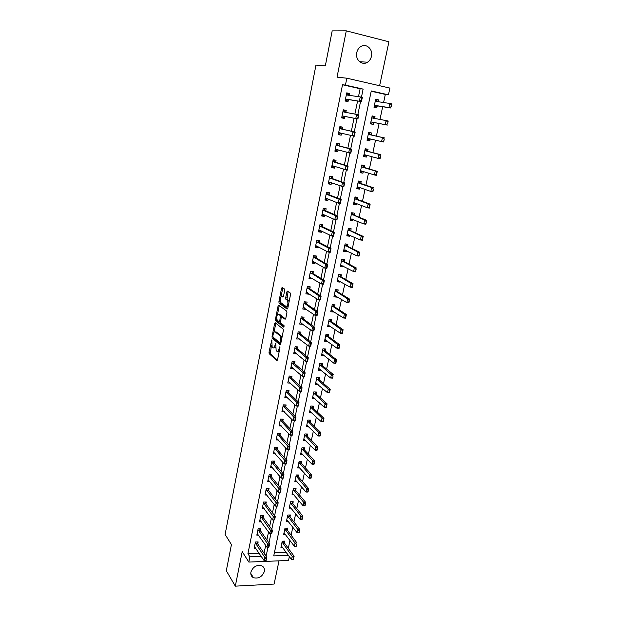 <?xml version="1.0" encoding="UTF-8"?>
<svg xmlns="http://www.w3.org/2000/svg" width="617" height="617" viewBox="0 0 617 617"><rect width="100%" height="100%" fill="white"/><g stroke="black" fill="none" stroke-linecap="round" stroke-linejoin="round"><path stroke-width="0.93" d="M271.758 339.921L269.004 352.222L269.182 353.68L276.871 360.598L277.534 359.865L279.925 347.834L279.779 346.777L279 348.867C278.475 350.988 277.773 351.79 276.886 351.266L276.146 350.61L275.745 343.33L274.966 345.381C274.449 347.487 273.755 348.281 272.891 347.78L272.166 347.14L271.758 339.921M356.927 51.951L356.657 56.232M356.757 52.638C355.053 59.718 362.14 65.95 367.508 62.217C369.552 60.875 370.871 58.885 371.465 56.255C373.239 49.152 365.997 42.758 360.544 46.745C358.585 48.111 357.328 50.077 356.757 52.638M250.903 572.09C250.487 574.689 251.335 576.556 253.456 577.689C258.585 578.908 262.217 576.833 264.354 571.465C264.793 568.789 263.899 566.892 261.662 565.774C256.564 564.678 252.978 566.784 250.903 572.09M284.661 290.453L284.445 288.987L282.208 287.445L281.537 288.286L278.899 301.752L279.061 303.163L287.113 309.109L287.8 308.284L290.538 294.517L290.376 293.083L287.522 291.108L286.843 291.957L285.686 297.81L285.848 299.237L287.429 300.402C288.37 303.734 287.908 305.747 286.041 306.464L280.627 302.469C279.702 299.23 280.149 297.232 281.969 296.476L282.848 297.101L283.512 296.268L284.661 290.453M358.485 96.676L360.127 88.732L342.52 84.76L345.435 85.115L346.839 78.197L389.898 88.092L388.448 94.825L371.264 90.946L273.732 555.902L288.471 555.339M289.35 556.565L288.517 560.444L248.844 562.079L242.211 551.652L235.316 586.15L226.308 570.733L231.437 544.595L225.105 534.445L315.958 65.094L325.321 65.857L332.177 30.896L346.284 30.85L337.029 77.164L346.839 78.197M248.844 562.079L249.908 556.819L261.3 556.38M342.52 84.76L247.918 553.734L249.908 556.819M275.275 322.768L274.627 323.555L272.035 336.751L272.213 338.193L280.01 344.818L280.681 344.055L283.365 330.565L283.188 329.1L275.275 322.768M275.452 319.336L278.066 306.009L278.722 305.199L286.712 311.138L286.928 312.634L285.771 318.48L285.085 319.29L281.83 316.783L281.159 317.585L280.581 322.853L284.028 325.583L283.681 327.164L275.622 320.763L275.452 319.336L276.547 319.436L276.678 318.781M379.617 85.724L388.918 41.786L346.284 30.85M235.316 586.15L274.102 584.06L279.023 560.838M247.918 553.734L259.256 553.318M263.968 553.148L265.742 545.443M266.876 539.952L268.542 531.893M269.668 526.432L271.364 518.226M272.483 512.812L274.21 504.451M275.321 499.068L277.087 490.561M278.19 485.217L279.979 476.548M281.074 471.249L282.902 462.418M283.99 457.158L285.841 448.166M286.92 442.952L288.81 433.797M289.882 428.622L291.81 419.305M292.867 414.169L294.833 404.683M295.882 399.6L297.88 389.936M298.921 384.9L300.949 375.067M301.983 370.069L304.05 360.058M305.076 355.114L307.181 344.926M308.192 340.029L310.336 329.655M311.338 324.812L313.521 314.254M314.508 309.456L316.729 298.713M317.709 293.97L319.968 283.033M320.94 278.344L323.239 267.215M324.195 262.58L326.54 251.258M327.488 246.677L329.864 235.146M330.805 230.627L333.226 218.896M334.152 214.431L336.612 202.492M337.522 198.088L340.036 185.941M340.931 181.599L343.484 169.243M344.371 164.955L346.97 152.384M347.841 148.157L350.487 135.37M351.351 131.213L354.035 118.225M354.891 114.045L357.59 100.995M257.744 543.939L258.153 541.919L255.438 542.004L254.158 548.312L255.878 548.251M260.436 530.736L260.844 528.723L258.122 528.784L256.834 535.147L258.608 535.093M263.15 517.432L263.559 515.419L260.837 515.465L259.533 521.874L261.361 521.835M265.888 504.02L266.297 501.999L263.567 502.03L262.248 508.493L264.138 508.462M268.65 490.5L269.058 488.479L266.32 488.487L264.994 494.996L266.953 494.988M271.434 476.864L271.842 474.843L269.097 474.828L267.755 481.399L269.783 481.399M274.241 463.12L274.65 461.1L271.889 461.061L270.547 467.686L272.652 467.701M277.064 449.261L277.48 447.24L274.712 447.178L273.354 453.857L275.544 453.896M279.917 435.286L280.334 433.265L277.557 433.188L276.192 439.921L278.475 439.975M282.794 421.195L283.211 419.174L280.427 419.074L279.046 425.861L281.437 425.938M285.694 406.981L286.111 404.96L283.319 404.845L281.93 411.686L284.429 411.786M288.617 392.659L289.034 390.63L286.242 390.492L284.838 397.394L287.46 397.518M291.571 378.206L291.98 376.185L289.18 376.015L287.769 382.98L290.53 383.134M294.548 363.629L294.957 361.608L292.149 361.423L290.723 368.442L293.545 368.542M297.548 348.937L297.957 346.916L295.142 346.7L293.7 353.78L296.553 353.796M300.572 334.113L300.98 332.093L298.158 331.853L296.708 338.995L299.592 338.926M303.626 319.166L304.034 317.138L301.204 316.876L299.739 324.087L302.569 324.334L302.654 323.925M306.703 304.081L307.112 302.06L304.274 301.775L302.8 309.04L305.631 309.318L305.739 308.793M309.803 288.872L310.22 286.851L307.374 286.543L305.878 293.869L308.724 294.17L308.855 293.53M312.935 273.532L313.351 271.511L310.498 271.172L308.994 278.568L311.84 278.892L311.994 278.136M316.097 258.053L316.506 256.04L313.644 255.669L312.133 263.127L314.986 263.482L315.164 262.603M319.282 242.442L319.691 240.422L316.829 240.036L315.295 247.556L318.164 247.934L318.364 246.939M322.498 226.694L322.907 224.673L320.03 224.256L318.488 231.845L321.364 232.254L321.588 231.136M325.737 210.806L326.154 208.785L323.269 208.345L321.712 215.996L324.588 216.428L324.843 215.186M329.015 194.771L329.424 192.759L326.532 192.28L324.966 200.008L327.851 200.471L328.128 199.098M332.316 178.598L332.725 176.585L329.825 176.084L328.244 183.874L331.136 184.367L331.445 182.863M335.648 162.279L336.057 160.266L333.149 159.734L331.553 167.6L334.453 168.117L334.784 166.482M339.003 145.813L339.419 143.8L336.504 143.237L334.892 151.173L337.8 151.72L338.162 149.954M342.396 129.2L342.805 127.187L339.89 126.593L338.263 134.606L341.178 135.177L341.563 133.272M345.828 112.379L346.23 110.42L343.299 109.803L341.656 117.878L344.587 118.487L344.996 116.466M349.307 95.35L349.685 93.499L346.746 92.851L345.088 101.003L348.019 101.643L348.443 99.584M288.301 548.305L289.99 540.392M291.108 535.186L292.828 527.126M293.931 521.959L295.682 513.76M296.785 508.624L298.566 500.279M299.661 495.173L301.474 486.697M302.554 481.622L304.397 472.992M305.477 467.956L307.351 459.179M308.423 454.174L310.328 445.25M311.392 440.283L313.328 431.206M314.385 426.278L316.359 417.046M317.4 412.156L319.413 402.762M320.447 397.911L322.49 388.355M323.516 383.55L325.599 373.833M326.617 369.066L328.722 359.187M329.74 354.459L331.884 344.409M332.887 339.728L335.07 329.509M336.064 324.866L338.278 314.485M339.265 309.888L341.525 299.322M342.497 294.772L344.787 284.028M345.751 279.524L348.088 268.603M349.037 264.145L351.412 253.047M352.353 248.636L354.767 237.352M355.7 232.987L358.153 221.511M359.079 217.199L361.57 205.538M362.48 201.273L365.017 189.411M365.912 185.208L368.488 173.146M369.382 168.996L371.997 156.741M372.876 152.638L375.537 140.175M376.401 136.133L379.108 123.493M379.972 119.436L382.687 106.726M383.589 102.53L385.324 94.416L371.21 91.231M274.388 552.763L286.303 552.323M284.468 543.053L284.884 541.101L282.247 541.178L280.928 547.395L282.709 547.341M287.229 530.042L287.645 528.09L285 528.152L283.673 534.415L285.509 534.368M290.013 516.93L290.43 514.971L287.777 515.018L286.442 521.334L288.34 521.296M292.82 503.711L293.229 501.752L290.576 501.775L289.226 508.146L291.185 508.123M295.643 490.384L296.06 488.425L293.399 488.433L292.042 494.849L294.07 494.842M298.497 476.956L298.913 474.99L296.245 474.974L294.872 481.453L296.978 481.453M301.374 463.413L301.79 461.447L299.106 461.416L297.733 467.941L299.916 467.956M304.266 449.762L304.682 447.795L301.998 447.741L300.61 454.32L302.885 454.359M307.189 435.995L307.605 434.029L304.914 433.952L303.51 440.584L305.885 440.646M310.135 422.121L310.552 420.154L307.852 420.054L306.441 426.74L308.916 426.817M313.104 408.13L313.521 406.156L310.814 406.04L309.395 412.781L311.986 412.889M316.097 394.016L316.513 392.05L313.806 391.911L312.364 398.705L315.079 398.821M319.12 379.794L319.537 377.828L316.814 377.666L315.372 384.514L318.11 384.561M322.159 365.449L322.583 363.482L319.853 363.297L318.395 370.208L321.156 370.169M325.228 350.988L325.653 349.014L322.922 348.806L321.442 355.778L324.241 355.67M328.329 336.396L328.745 334.429L326.007 334.198L324.519 341.224L327.257 341.448L327.342 341.039M331.452 321.688L331.869 319.714L329.123 319.467L327.627 326.555L330.365 326.794L330.473 326.285M334.599 306.857L335.016 304.883L332.262 304.605L330.751 311.755L333.504 312.017L333.635 311.408M337.777 291.895L338.193 289.921L335.432 289.62L333.913 296.831L336.666 297.116L336.82 296.399M340.977 276.802L341.394 274.827L338.633 274.503L337.09 281.776L339.851 282.092L340.029 281.267M344.209 261.585L344.625 259.61L341.849 259.256L340.299 266.59L343.067 266.93L343.268 265.996M347.464 246.237L347.88 244.263L345.104 243.885L343.538 251.281L346.314 251.643L346.538 250.595M350.749 230.75L351.166 228.776L348.381 228.367L346.808 235.833L349.584 236.226L349.831 235.062M354.065 215.132L354.482 213.158L351.69 212.726L350.101 220.254L352.885 220.67L353.163 219.397M357.413 199.376L357.829 197.401L355.03 196.939L353.425 204.535L356.217 204.983L356.518 203.587M360.783 183.48L361.2 181.506L358.392 181.02L356.773 188.679L359.58 189.149L359.896 187.637M364.184 167.446L364.608 165.472L361.793 164.955L360.158 172.683L362.966 173.184L363.313 171.549M367.616 151.265L368.041 149.291L365.218 148.751L363.567 156.548L366.39 157.073L366.76 155.322M371.079 134.946L371.503 132.971L368.673 132.4L367.015 140.267L369.838 140.823L370.231 138.941M374.588 118.433L374.997 116.505L372.159 115.903L370.485 123.84L373.316 124.426L373.74 122.444M378.136 101.72L378.522 99.885L375.684 99.26L373.987 107.265L376.825 107.882L377.257 105.862M385.324 94.416L388.448 94.825M361.454 97.193L363.128 89.11L345.435 85.115M266.035 556.202L268.087 547.194M268.966 542.937L270.909 533.589M271.781 529.355L273.747 519.9M274.627 515.658L276.609 506.087M277.488 501.852L279.501 492.158M280.38 487.924L282.416 478.113M283.296 473.887L285.355 463.953M286.234 459.719L288.316 449.67M289.196 445.443L291.309 435.263M292.188 431.036L294.324 420.732M295.196 416.506L297.363 406.071M298.242 401.852L300.433 391.294M301.304 387.075L303.525 376.378M304.397 372.167L306.649 361.338M307.521 357.127L309.796 346.16M310.667 341.949L312.973 330.851M313.845 326.648L316.174 315.41M317.045 311.207L319.413 299.823M320.277 295.628L322.676 284.105M323.539 279.91L325.961 268.241M326.833 264.053L329.285 252.23M330.149 248.049L332.632 236.08M333.504 231.899L336.018 219.783M336.882 215.611L339.427 203.332M340.299 199.168L342.875 186.735M343.738 182.57L346.353 169.983M347.217 165.826L349.862 153.07M350.718 148.921L353.402 136.01M354.258 131.868L356.973 118.796M357.837 114.623L360.567 101.45M264.153 553.14L266.212 556.195M360.127 88.732L363.128 89.11M315.079 398.837L313.266 397.194M318.087 384.669L316.105 382.956M321.118 370.377L318.989 368.619M324.172 355.97L321.943 354.22M327.257 341.448L324.943 339.72M330.365 326.794L327.951 325.097L328.9 325.182M333.504 312.017L331.044 310.39M336.666 297.116L334.175 295.566M339.851 282.092L337.337 280.619M343.067 266.93L340.522 265.549M346.314 251.643L343.738 250.34M349.584 236.226L346.978 235.008M352.885 220.67L350.248 219.544M356.217 204.983L353.549 203.942M359.58 189.149L356.873 188.208M362.966 173.184L360.235 172.328M366.39 157.073L363.621 156.317M369.838 140.823L367.038 140.159M374.997 116.505L372.144 115.988M378.522 99.885L375.637 99.468M293.53 368.619L291.517 366.845M296.515 353.981L294.402 352.214M299.53 339.219L297.332 337.484M302.569 324.334L300.278 322.622M305.631 309.318L303.232 307.628M308.724 294.17L306.202 292.504M311.84 278.892L309.248 277.295M314.986 263.482L312.364 261.978M318.164 247.934L315.503 246.522M321.364 232.254L318.673 230.943M324.588 216.428L321.873 215.217M327.851 200.471L325.097 199.353M331.136 184.367L328.352 183.357M334.453 168.117L331.63 167.207M337.8 151.72L334.938 150.918M341.178 135.177L338.286 134.483M346.23 110.42L343.283 109.888M349.685 93.499L346.7 93.082M273.755 347.841L275.398 347.325M277.781 351.335L279.293 351.027M271.488 345.212L270.269 353.757L277.442 360.189M269.182 353.68L270.269 353.757L269.205 353.703M273.092 337.121L273.339 338.309L280.573 344.433M275.845 323.231L274.025 332.27M272.868 336.018L273.015 337.052L279.84 342.813L280.311 342.281L280.635 340.63L280.072 335.933L275.259 331.946C274.388 331.483 273.693 332.301 273.192 334.399L272.868 336.018M281.876 338.031L281.182 336.018L279.948 335.818M275.544 331.977L276.354 332.039L281.059 335.91M277.527 314.469L279.162 306.117L278.066 306.009M279.316 305.639L279.162 306.117M285.625 318.943L282.694 316.86M284.121 326.725L276.755 320.902L275.66 320.801M278.506 314.23C276.694 314.932 276.262 316.914 277.203 320.177L279.131 321.719L279.794 320.925L280.38 315.673L278.506 314.23L279.609 314.331L278.977 314.269M279.378 321.735L280.357 321.866M281.707 316.729L281.437 315.734L280.334 315.626M279.609 314.331L281.437 315.734M276.547 319.436L276.755 320.902M282.501 296.53L283.35 296.785M287.16 306.572L288.193 306.294M289.072 301.89L288.548 300.518L287.275 300.263M287.098 291.309L288.131 291.532L286.959 299.345L288.394 300.379M280.133 301.196L280.164 303.271L287.638 308.778M282.817 287.869L281.005 296.731M281.275 545.775L291.517 559.573L292.203 556.395L282.069 542.004M293.43 557.969L293.09 559.557L293.754 557.953L292.203 556.395L294.147 556.318L284.398 542.96L283.65 541.14M293.754 557.953L293.414 559.55M291.517 559.573L293.09 559.557M265.726 560.683L266.39 559.056L265.726 560.683L264.169 560.691L254.497 546.647M255.276 542.783L264.84 557.467L266.837 557.39L266.058 560.668M256.957 541.957L257.651 543.808L266.837 557.39L266.39 559.056M264.169 560.691L264.84 557.467L266.058 559.064M284.021 532.795L294.386 546.292L295.073 543.083L284.823 528.993M296.307 544.657L295.959 546.261L296.63 544.641L295.073 543.083L297.016 543.022L287.16 529.957L286.388 528.121M296.63 544.641L296.283 546.246M294.386 546.292L295.959 546.261M299.206 531.229L298.859 532.849L299.53 531.222L297.965 529.664L299.916 529.617L299.214 532.849L297.271 532.895L297.965 529.664L287.591 515.881M299.53 531.222L299.916 529.617L289.944 516.845L289.149 514.994M286.782 519.707L297.271 532.895L298.859 532.849M302.129 517.702L301.775 519.329L302.453 517.694L300.88 516.136L302.831 516.105L302.129 519.36L300.178 519.398L300.88 516.136L290.391 502.662M302.453 517.694L302.831 516.105L292.743 503.626L291.934 501.768M289.574 506.526L300.178 519.398L301.775 519.329M268.526 547.186L269.197 545.544L268.526 547.186L266.96 547.21L257.173 533.481M257.96 529.587L267.639 543.963L269.637 543.901L268.858 547.171M259.626 528.754L260.351 530.612L269.637 543.901L269.197 545.544M266.96 547.21L267.639 543.963L268.865 545.559M260.667 516.282L270.454 530.342L272.467 530.296L271.781 533.566L269.776 533.62L259.865 520.208M271.696 531.931L271.349 533.574L272.028 531.923L270.454 530.342L269.776 533.62L271.349 533.574M262.318 515.434L263.066 517.316L272.467 530.296L272.028 531.923M263.39 502.878L273.3 516.614L275.313 516.576L274.627 519.884L272.614 519.915L262.587 506.827M274.542 518.195L274.203 519.853L274.881 518.187L273.3 516.614L272.614 519.915L274.203 519.853M265.032 502.014L265.796 503.904L275.313 516.576L274.881 518.187M305.076 504.05L304.721 505.693L305.4 504.05L303.819 502.5L305.777 502.477L305.068 505.763L303.109 505.778L303.819 502.5L293.206 489.335M305.4 504.05L305.777 502.477L295.574 490.299L294.733 488.433M292.381 493.23L303.109 505.778L304.721 505.693M266.143 489.35L276.169 502.77L278.19 502.747L277.496 506.079L275.475 506.102L265.333 493.345M277.419 504.344L277.072 506.017L277.758 504.344L276.169 502.77L275.475 506.102L277.072 506.017M267.77 488.479L268.557 490.384L278.19 502.747L277.758 504.344M308.045 490.291L307.69 491.95L308.377 490.291L306.78 488.741L308.747 488.741L308.03 492.05L306.071 492.058L306.78 488.741L296.044 475.908M308.377 490.291L308.747 488.741L298.427 476.872L297.556 474.982M295.219 479.833L306.071 492.058L307.69 491.95M311.045 476.417L310.683 478.09L311.369 476.424L309.773 474.874L311.739 474.889L311.022 478.221L309.048 478.214L309.773 474.874L298.906 462.364M311.369 476.424L311.739 474.889L301.297 463.328L300.402 461.431M298.073 466.321L309.048 478.214L310.683 478.09M314.068 462.426L313.698 464.115L314.392 462.434L312.78 460.891L314.755 460.914L314.03 464.277L312.055 464.262L312.78 460.891L301.798 448.713M314.392 462.434L314.755 460.914L304.196 449.685L303.263 447.765M300.949 452.701L312.055 464.262L313.698 464.115M317.115 448.32L316.745 450.017L317.439 448.328L315.819 446.785L317.801 446.831L317.069 450.225L315.094 450.186L315.819 446.785L304.705 434.954M317.439 448.328L317.801 446.831L307.112 435.918L306.155 433.99M303.857 438.972L315.094 450.186L316.745 450.017M320.184 434.09L319.814 435.803L320.516 434.098L318.889 432.571L320.871 432.625L320.13 436.042L318.148 435.988L318.889 432.571L307.636 421.072M320.516 434.098L320.871 432.625L310.058 422.043L309.071 420.1M306.78 425.128L318.148 435.988L319.814 435.803M268.912 475.722L279.061 488.803L281.082 488.795L280.388 492.158L278.367 492.165L268.094 479.741M280.319 490.376L279.971 492.058L280.658 490.376L279.061 488.803L278.367 492.165L279.971 492.058M270.524 474.835L271.341 476.748L281.082 488.795L280.658 490.376M271.704 461.979L281.977 474.72L284.005 474.735L283.303 478.121L281.275 478.113L270.878 466.036M283.249 476.285L282.894 477.982L283.589 476.293L281.977 474.72L281.275 478.113L282.894 477.982M273.3 461.084L274.149 463.012L284.005 474.735L283.589 476.293M274.519 448.119L284.923 460.521L286.951 460.544L286.242 463.961L284.213 463.938L273.693 452.207M286.195 462.079L285.841 463.791L286.535 462.087L284.923 460.521L284.213 463.938L285.841 463.791M276.1 447.209L276.971 449.153L286.951 460.544L286.535 462.087M277.365 434.152L287.884 446.199L289.928 446.238L289.211 449.685L287.175 449.646L276.524 438.271M289.172 447.749L288.81 449.477L289.512 447.757L287.884 446.199L287.175 449.646L288.81 449.477M278.923 433.227L279.825 435.178L289.928 446.238L289.512 447.757M280.226 420.061L290.877 431.753L292.928 431.815L292.203 435.286L290.16 435.232L279.385 424.218M292.173 433.304L291.81 435.039L292.512 433.311L290.877 431.753L290.16 435.232L291.81 435.039M281.768 419.12L282.702 421.095L292.928 431.815L292.512 433.311M323.285 419.745L322.907 421.473L323.617 419.753L321.981 418.226L323.964 418.295L323.223 421.75L321.233 421.681L321.981 418.226L310.598 407.089M323.617 419.753L323.964 418.295L313.027 408.053L312.001 406.094M309.734 411.169L321.233 421.681L322.907 421.473M283.118 405.855L293.9 417.185L295.952 417.262L295.219 420.763L293.168 420.694L282.262 410.05M295.196 418.727L294.833 420.478L295.543 418.735L293.9 417.185L293.168 420.694L294.833 420.478M284.63 404.899L285.594 406.881L295.952 417.262L295.543 418.735M283.589 406.796L285.602 406.888L283.589 406.796M326.408 405.276L326.031 407.019L326.74 405.284L325.097 403.757L327.087 403.85L326.339 407.328L324.341 407.243L325.097 403.757L313.583 392.975M326.74 405.284L327.087 403.85L316.02 393.947L314.955 391.972M312.711 397.101L324.341 407.243L326.031 407.019M286.026 391.533L296.939 402.485L298.998 402.577L298.266 406.117L296.206 406.025L285.17 395.759M298.25 404.019L297.88 405.793L298.597 404.035L296.939 402.485L296.206 406.025L297.88 405.793M287.53 390.569L288.509 392.551L298.998 402.577L298.597 404.035M286.496 392.451L288.525 392.559L286.512 392.458M329.563 390.677L329.185 392.435L329.894 390.692L328.236 389.173L330.234 389.281L329.478 392.79L327.48 392.682L328.236 389.173L316.583 378.753M329.894 390.692L330.234 389.281L319.02 379.71L317.94 377.727M315.711 382.91L327.48 392.682L329.185 392.435M290.445 376.115L291.448 378.09L302.075 387.769L301.335 391.34L299.276 391.232L288.1 381.345M301.327 389.188L300.957 390.977L301.674 389.211L300.016 387.661L302.075 387.769L301.674 389.211M288.964 377.08L300.016 387.661L299.276 391.232L300.957 390.977M289.435 377.974L291.471 378.113L289.435 377.974M333.072 375.977L332.648 378.121L330.643 378.005L331.406 374.457L333.411 374.581L322.082 365.387L320.956 363.398M332.74 375.961L319.621 364.416M318.734 368.604L330.643 378.005L332.355 377.727M291.926 362.511L292.288 363.228L294.309 363.367L293.422 361.508M292.288 363.228L303.109 372.707L305.176 372.838L304.428 376.432L302.361 376.308L291.054 366.814M304.436 374.226L304.065 376.031L304.783 374.249L303.109 372.707L302.361 376.308L304.065 376.031M294.309 363.367L305.176 372.838L304.783 374.249M292.389 363.382L294.417 363.513L292.419 363.413M321.781 354.173L322.444 354.266L321.773 354.212M335.949 361.107L335.563 362.896L336.28 361.13L334.607 359.618L336.612 359.757L335.841 363.328L333.836 363.189L334.607 359.618L322.676 349.947M336.28 361.13L336.612 359.757L325.151 350.926L323.987 348.89M322.444 354.266L333.836 363.189L335.563 362.896M335.895 362.919L335.841 363.328M294.024 352.191L294.687 352.238L294.031 352.153M294.911 347.818L306.233 357.621L308.307 357.767L307.551 361.4L305.484 361.253L294.695 352.245M307.567 359.14L307.189 360.953L307.914 359.163L306.233 357.621L305.484 361.253L307.189 360.953M296.345 346.793L297.44 348.852L308.307 357.767L307.914 359.163M307.551 361.4L307.536 360.976M325.645 339.774L324.843 339.712M339.18 346.137L338.795 347.934L339.52 346.16L337.831 344.648L339.844 344.81L339.065 348.404L337.052 348.25L337.831 344.648L325.761 335.363M339.52 346.16L339.844 344.81L328.244 336.342L327.056 334.283M324.858 339.628L337.052 348.25L338.795 347.934M339.126 347.965L339.065 348.404M297.024 337.46L297.818 337.522M297.926 333.003L309.387 342.404L311.462 342.574L310.706 346.23L308.631 346.068L297.039 337.376M310.729 343.916L310.351 345.744L311.076 343.939L309.387 342.404L308.631 346.068L310.351 345.744M299.353 331.954L300.464 334.036L311.462 342.574L311.076 343.939M310.706 346.23L310.698 345.775M342.443 331.028L342.049 332.848L342.782 331.059L341.085 329.547L343.106 329.725L342.319 333.357L340.299 333.188L341.085 329.547L328.869 320.655M342.782 331.059L343.106 329.725L331.368 321.634L330.157 319.56M327.959 324.951L340.299 333.188L342.049 332.848M342.389 332.879L342.319 333.357M332.17 310.444L331.051 310.351M345.736 315.788L345.335 317.624L346.075 315.819L344.371 314.315L346.392 314.516L345.597 318.179L343.576 317.986L344.371 314.315L332.008 305.824M346.075 315.819L346.392 314.516L334.514 306.803L333.296 304.705M331.09 310.158L343.576 317.986L345.335 317.624M345.674 317.655L345.597 318.179M335.332 295.528L334.19 295.481M349.052 300.417L348.651 302.268L349.392 300.448L347.68 298.952L349.708 299.168L348.906 302.862L346.885 302.654L347.68 298.952L335.17 290.869M349.392 300.448L349.708 299.168L337.692 291.841L336.481 289.735M334.244 295.235L346.885 302.654L348.651 302.268M348.991 302.299L348.906 302.862M338.509 280.527L337.36 280.488M352.407 284.907L351.998 286.774L352.747 284.946L351.019 283.45L353.055 283.681L352.245 287.414L350.217 287.183L351.019 283.45L338.363 275.776M352.747 284.946L353.055 283.681L340.892 276.755L339.712 274.634M337.43 280.187L350.217 287.183L351.998 286.774M352.338 286.812L352.245 287.414M341.71 265.395L340.561 265.364M342.921 259.395L341.849 259.279M356.125 269.297L355.616 271.827L353.58 271.58L354.389 267.817L356.425 268.063L344.116 261.539L342.898 259.811M355.785 269.259L354.389 267.817L341.579 260.559M340.638 265.009L353.58 271.58L355.377 271.141M355.716 271.187L355.616 271.827M344.942 250.132L343.785 250.109M345.944 243.993L345.088 243.97M359.534 253.518L359.009 256.101L356.973 255.839L357.791 252.037L359.834 252.307L347.379 246.191L346.137 244.502M359.194 253.471L357.791 252.037L344.826 245.211M343.877 249.7L356.973 255.839L358.778 255.376M344.918 250.263L345.435 250.039M359.125 255.423L359.009 256.101M348.204 234.745L347.039 234.73M348.929 228.452L348.35 228.537M362.973 237.591L362.441 240.237L360.39 239.951L361.215 236.118L363.266 236.411L350.664 230.712L349.407 229.061M362.634 237.545L361.215 236.118L348.096 229.732M347.14 234.252L360.39 239.951L362.218 239.465M348.173 234.884L348.836 234.607M362.557 239.512L362.441 240.237M351.489 219.22L350.317 219.205M351.821 212.742L352.777 213.135L351.644 212.965M366.444 221.526L365.896 224.233L363.845 223.925L364.678 220.061L366.737 220.369L353.973 215.094L352.7 213.49M366.105 221.48L364.678 220.061L351.397 214.114M350.433 218.673L363.845 223.925L365.68 223.416M351.459 219.382L352.276 219.02M366.028 223.462L365.896 224.233M300.039 322.598L300.988 322.683M300.965 318.056L312.564 327.056L314.655 327.234L313.883 330.928L311.801 330.751L300.07 322.467M313.922 328.553L313.536 330.403L314.269 328.583L312.564 327.056L311.801 330.751L313.536 330.403M302.384 316.991L303.518 319.089L314.655 327.234L314.269 328.583M313.883 330.928L313.883 330.434M303.086 307.621L304.22 307.729M287.121 291.363L288.016 291.833M304.027 302.978L315.773 311.57L317.863 311.77L317.092 315.495L315.002 315.295L303.124 307.428M317.138 313.058L316.752 314.925L317.485 313.089L315.773 311.57L315.002 315.295L316.752 314.925M305.454 301.914L306.595 304.011L317.863 311.77L317.485 313.089M317.092 315.495L317.099 314.955M306.155 292.504L307.451 292.612M307.119 287.777L319.012 295.936L321.11 296.16L320.323 299.916L318.233 299.7L306.209 292.257M320.385 297.425L319.992 299.307L320.732 297.456L319.012 295.936L318.233 299.7L319.992 299.307M308.569 286.674L309.695 288.802L321.11 296.16L320.732 297.456M320.323 299.916L320.339 299.345M309.256 277.257L310.629 277.295M311.708 271.727L311.786 271.326M310.235 272.436L322.282 280.172L324.38 280.411L323.593 284.206L321.496 283.967L309.318 276.964M323.655 281.645L323.262 283.55L324.01 281.684L322.282 280.172L321.496 283.967L323.262 283.55M311.739 271.318L312.827 273.47L324.38 280.411L324.01 281.684M323.593 284.206L323.617 283.589M313.644 255.693L314.886 255.831M312.387 261.878L313.706 261.924M314.847 256.294L315.989 257.991L327.681 264.523L326.887 268.349L324.781 268.094L313.166 261.461L312.457 261.531M326.964 265.726L326.563 267.647L327.318 265.773L325.575 264.261L327.681 264.523L327.318 265.773M313.382 256.965L325.575 264.261L324.781 268.094L326.563 267.647M326.887 268.349L326.917 267.693M316.806 240.129L317.855 240.175M315.542 246.368L316.868 246.399M318.017 240.723L319.174 242.388L331.013 248.489L330.211 252.353L328.097 252.075L316.336 245.867L315.619 245.959M330.296 249.669L330.249 251.651L330.65 249.715L328.9 248.211L331.013 248.489L330.65 249.715M316.56 241.355L317.107 242.111L328.9 248.211L328.097 252.075L329.894 251.605M330.211 252.353L330.249 251.651M319.999 224.426L320.771 224.364M318.719 230.719L320.547 230.627M321.218 225.02L322.382 226.64L334.375 232.316L333.566 236.211L331.445 235.918L319.544 230.141L318.812 230.257M333.666 233.465L333.257 235.416L334.013 233.511L332.255 232.015L334.375 232.316L334.013 233.511M319.76 225.606L320.316 226.339L332.255 232.015L331.445 235.918L333.257 235.416M333.566 236.211L333.612 235.463M323.223 208.585L324.527 208.785L323.617 208.392M321.927 214.94L323.269 214.955M324.449 209.178L325.629 210.752L337.761 215.989L336.944 219.922L334.823 219.606L322.768 214.269L322.035 214.407M323.917 214.778L323.231 215.132M337.059 217.107L337.005 219.128L337.414 217.161L335.64 215.665L337.761 215.989L337.414 217.161M322.984 209.726L323.547 210.436L335.64 215.665L334.823 219.606L336.651 219.074M336.944 219.922L337.005 219.128M354.806 203.556L353.634 203.556M355.006 197.031L356.102 197.44L354.96 197.255M369.945 205.314L369.39 208.083L367.331 207.752L368.172 203.849L370.231 204.181L357.32 199.337L356.032 197.772M369.606 205.26L368.172 203.849L355.299 199.013L354.729 198.358M357.174 199.237L355.145 198.89L357.158 199.214M353.757 202.962L354.497 202.808L367.331 207.752L369.182 207.212M354.767 203.733L355.747 203.294M369.529 207.266L369.39 208.083M326.47 192.604L327.781 192.812L326.524 192.334M325.167 199.013L326.516 199.021M327.704 193.19L328.9 194.725L341.186 199.515L340.36 203.479L338.232 203.147L326.031 198.258L325.282 198.427M327.318 198.774L326.47 199.222M340.484 200.602L340.075 202.592L340.839 200.656L339.057 199.168L341.186 199.515L340.839 200.656M326.246 193.699L326.817 194.394L339.057 199.168L338.232 203.147L340.075 202.592M340.36 203.479L340.43 202.646M358.153 187.761L356.965 187.761M358.346 181.236L359.456 181.606L358.315 181.406M373.486 188.956L372.907 191.779L370.848 191.44L371.696 187.499L373.763 187.853L360.69 183.45L359.387 181.93M373.138 188.902L371.696 187.499L358.67 183.102L358.091 182.47M360.536 183.334L358.508 182.987L360.536 183.334M357.104 187.113L357.86 186.936L370.848 191.44L372.714 190.869M358.107 187.954L359.248 187.414M373.054 190.931L372.907 191.779M329.748 176.477L331.059 176.701L329.786 176.269M328.429 182.948L329.786 182.948M330.99 177.064L332.201 178.56L344.641 182.887L343.808 186.889L329.316 182.1L328.56 182.3M330.751 182.617L329.74 183.164M343.947 183.943L343.885 186.01L344.301 184.005L342.504 182.524L344.641 182.887L344.301 184.005M329.532 177.526L330.11 178.197L342.504 182.524L341.679 186.535L343.53 185.948M343.808 186.889L343.885 186.01M361.523 171.819L360.336 171.835M361.716 165.302L362.835 165.634L361.693 165.425M377.049 172.451L376.463 175.336L374.396 174.973L375.252 170.994L377.319 171.372L364.092 167.415L362.773 165.942M376.702 172.39L375.252 170.994L362.071 167.053L361.477 166.436M360.49 171.117L361.246 170.917L374.396 174.973L376.277 174.38M361.485 172.035L362.781 171.387M376.617 174.441L376.463 175.336M333.057 160.212L334.368 160.451L333.087 160.058M331.73 166.737L333.095 166.729M334.298 160.79L335.525 162.24L348.127 166.104L347.286 170.145L332.632 165.796L331.869 166.027M334.221 166.305L333.041 166.968M347.433 167.13L347.371 169.22L347.795 167.192L345.99 165.718L348.127 166.104L347.795 167.192M332.848 161.214L333.435 161.862L345.99 165.718L345.15 169.768L347.016 169.158M347.286 170.145L347.371 169.22M364.932 155.746L363.737 155.762M365.117 149.221L366.251 149.515L365.102 149.299M380.65 155.792L380.049 158.746L377.974 158.353L378.838 154.343L380.913 154.736L367.524 151.242L366.19 149.808M380.303 155.723L378.838 154.343L365.495 150.856L364.902 150.263M363.899 154.99L364.67 154.759L377.974 158.353L379.871 157.736M364.878 155.978L366.351 155.206M380.219 157.798L380.049 158.746M336.388 143.792L337.707 144.046L336.412 143.707M335.054 150.378L336.427 150.363M337.646 144.378L338.887 145.782L351.644 149.167L350.795 153.247L335.98 149.353L335.208 149.607M337.723 149.831L336.373 150.625M350.957 150.162L350.888 152.276L351.32 150.232L349.5 148.759L351.644 149.167L351.32 150.232M336.196 144.748L336.789 145.381L349.5 148.759L348.651 152.846L350.533 152.206M350.795 153.247L350.888 152.276M368.364 139.527L367.161 139.55M368.55 133.01L369.691 133.257L368.542 133.025M384.283 138.979L383.666 141.995L381.591 141.586L382.463 137.537L384.538 137.953L370.987 134.922L369.637 133.534M383.936 138.91L382.463 137.537L368.951 134.514L368.349 133.943M367.339 138.709L368.118 138.455L381.591 141.586L383.496 140.938M368.31 139.781L369.953 138.879M383.843 141.008L383.666 141.995M339.759 127.233L341.078 127.503L339.766 127.21M338.409 133.874L339.79 133.85M341.016 127.812L342.273 129.169L355.199 132.077L354.343 136.195L339.358 132.755L338.579 133.041M341.255 133.203L339.728 134.136M354.513 133.033L354.443 135.169L354.875 133.102L353.047 131.645L355.199 132.077L354.875 133.102M339.574 128.143L340.175 128.745L353.047 131.645L352.191 135.771L354.089 135.1M354.343 136.195L354.443 135.169M370.616 123.207L371.773 123.431L370.624 123.192M374.334 118.387L373.169 116.852L372.012 116.613M371.835 123.161L373.64 122.428L387.322 125.097L385.239 124.665L386.119 120.577L372.444 118.032L371.827 117.477M387.599 121.935L386.119 120.577L388.201 121.017L387.507 124.056M370.809 122.289L371.604 122.004L385.239 124.665L387.16 123.986M387.946 122.012L388.201 121.017M343.152 110.52L344.425 111.091M342.983 111.376L343.592 111.962L358.778 114.824L357.922 118.981L344.872 116.443L343.121 117.5L341.795 117.222L343.183 117.191M358.03 117.901L358.107 115.749L357.922 118.981L342.767 116.004L341.972 116.32M344.479 110.798L345.535 112.309L343.43 111.87M357.675 117.832L355.762 118.526L356.626 114.369L358.107 115.749M358.778 114.824L358.462 115.819M374.095 106.756L375.267 106.942L374.11 106.695M377.735 101.658L376.671 100.309L375.514 100.047M375.329 106.648L377.157 105.846L391.008 108.037L388.918 107.582L389.805 103.455L375.961 101.396L375.344 100.864M391.301 104.813L389.805 103.455L391.895 103.918L391.201 106.949M374.318 105.715L375.113 105.407L388.918 107.582L390.854 106.872M391.648 104.882L391.895 103.918M346.584 93.653L347.857 94.224M345.196 100.494L346.607 100.378M345.212 100.417L346.538 100.71L348.32 99.561L361.531 101.597L346.206 99.106L345.404 99.453M361.724 98.296L361.292 100.401L362.086 98.373L360.235 96.931L362.403 97.401L361.655 100.478M346.422 94.463L347.032 95.026L360.235 96.931L359.364 101.126L361.292 100.401M347.911 93.946L348.883 95.288M362.403 97.401L362.086 98.373M271.935 340.499L271.31 340.453M279.964 347.356L279.308 347.309M275.907 343.893L275.267 343.839M275.66 345.435L274.966 345.381M279.709 348.921L279 348.867M270.092 352.299L269.004 352.222M273.339 338.309L272.244 338.224M272.884 336.82L272.035 336.751M275.722 323.647L274.627 323.555M280.912 342.898L280.033 342.828M281.02 342.335L280.311 342.281M281.352 340.684L280.635 340.63M276.354 332.039L275.259 331.946M282.941 316.883L281.83 316.783M280.488 320.987L279.794 320.925M281.283 317.177L280.542 317.107M283.08 296.592L281.969 296.476M287.021 299.399L285.902 299.284M286.797 297.926L285.686 297.81M287.954 292.072L286.843 291.957M280.211 303.317L279.108 303.209M280.002 301.86L278.899 301.752M282.64 288.409L281.537 288.286M284.275 542.736L282.378 542.79M284.398 542.96L282.501 543.022M255.7 543.87L257.651 543.808M255.585 543.639L257.544 543.577M287.036 529.725L285.131 529.779M287.16 529.957L285.255 530.003M289.82 516.622L287.908 516.653M289.944 516.845L288.031 516.876M292.62 503.41L290.707 503.426M292.743 503.626L290.831 503.642M258.384 530.666L260.351 530.612M258.276 530.435L260.235 530.389M261.099 517.347L263.066 517.316M260.983 517.123L262.95 517.085M263.829 503.919L265.796 503.904M263.714 503.703L265.68 503.68M295.45 490.091L293.53 490.091M295.574 490.299L293.653 490.307M266.583 490.392L268.557 490.384M266.467 490.168L268.441 490.168M298.296 476.663L296.376 476.656M298.427 476.872L296.499 476.864M301.165 463.128L299.237 463.105M301.297 463.328L299.368 463.305M304.065 449.477L302.129 449.438M304.196 449.685L302.261 449.646M306.981 435.718L305.045 435.671M307.112 435.918L305.176 435.864M309.927 421.851L307.983 421.781M310.058 422.043L308.114 421.974M269.359 476.74L271.341 476.748M269.236 476.532L271.218 476.54M272.159 462.989L274.149 463.012M272.035 462.773L274.025 462.796M274.981 449.114L276.971 449.153M274.858 448.906L276.848 448.945M277.827 435.124L279.825 435.178M277.704 434.923L279.702 434.977M280.696 421.025L282.702 421.095M280.573 420.825L282.571 420.894M312.896 407.868L310.945 407.783M313.027 408.053L311.084 407.968L313.027 408.053M283.465 406.611L285.47 406.696M315.881 393.762L313.93 393.661M316.02 393.947L314.068 393.854L316.012 393.939M286.381 392.273L288.394 392.373M318.904 379.548L316.945 379.432M317.061 379.594L319.02 379.71L317.084 379.609M289.319 377.812L291.34 377.928M321.943 365.21L319.984 365.079M322.082 365.387L320.123 365.256M325.012 350.749L323.046 350.603M325.151 350.926L323.185 350.78M295.412 348.698L297.44 348.852M295.281 348.528L297.309 348.674M328.105 336.172L326.131 336.01M328.244 336.342L326.277 336.172M298.435 333.866L300.464 334.036M298.296 333.697L300.332 333.859M331.221 321.472L329.247 321.287M331.368 321.634L329.393 321.449M334.368 306.641L332.386 306.441M334.514 306.803L332.532 306.603M337.538 291.687L335.555 291.471M337.692 291.841L335.702 291.625M340.738 276.609L338.748 276.37M340.892 276.755L338.903 276.524M343.97 261.392L341.972 261.145M344.116 261.539L342.127 261.284M347.224 246.052L345.219 245.782M347.379 246.191L345.373 245.921M350.502 230.573L348.497 230.288M350.664 230.712L348.659 230.419M353.819 214.963L351.806 214.654M353.973 215.094L351.968 214.785M301.482 318.896L303.518 319.089M301.343 318.734L303.379 318.92M304.551 303.803L306.595 304.011M304.412 303.649L306.456 303.849M307.652 288.579L309.695 288.802M307.505 288.424L309.557 288.648M310.775 273.223L312.827 273.47M310.629 273.076L312.688 273.316M313.922 257.736L315.989 257.991M313.783 257.59L315.842 257.852M317.107 242.111L319.174 242.388M316.961 241.964L319.028 242.242M320.316 226.339L322.382 226.64M320.169 226.208L322.236 226.501M323.547 210.436L325.629 210.752M323.401 210.304L325.475 210.621M357.32 199.337L355.299 199.013M326.817 194.394L328.9 194.725M328.761 194.617L326.678 194.286L328.745 194.602M360.69 183.45L358.67 183.102M330.11 178.197L332.201 178.56M329.956 178.082L332.046 178.436L329.964 178.089M363.93 167.307L361.901 166.937M364.092 167.415L362.071 167.053M361.554 171.009L361.061 170.924M332.455 165.803L332.925 165.888M333.435 161.862L335.525 162.24M333.28 161.747L335.37 162.132M367.362 151.134L365.326 150.749M367.524 151.242L365.495 150.856M365.264 154.913L364.477 154.767M335.795 149.368L336.55 149.507M336.789 145.381L338.887 145.782M336.627 145.273L338.725 145.674M370.817 134.822L368.789 134.413M370.987 134.922L368.951 134.514M369.799 138.84L367.925 138.47M339.173 132.778L340.954 133.125M340.175 128.745L342.273 129.169M340.013 128.644L342.119 129.069M374.311 118.364L372.275 117.932M373.64 122.428L371.604 122.004M373.447 122.451L371.403 122.027M342.582 116.035L344.687 116.474M342.767 116.004L344.872 116.443M376.694 101.504L375.792 101.304M377.157 105.846L375.113 105.407M376.964 105.885L374.912 105.438M346.014 99.144L348.127 99.599M346.206 99.106L348.32 99.561M346.87 94.933L347.703 95.118M367.508 62.217L359.572 61.7M253.456 577.689L250.78 573.417M273.308 338.278L272.213 338.193M281.182 336.018L280.072 335.933M281.483 315.773L280.38 315.673M276.717 320.863L275.622 320.763M288.548 300.518L287.429 300.402M286.959 299.345L285.848 299.237M280.164 303.271L279.061 303.163M322.051 365.357L320.092 365.225M325.113 350.888L323.146 350.741M295.373 348.659L297.402 348.813M328.198 336.296L326.223 336.134M298.381 333.82L300.417 333.99M331.306 321.58L329.331 321.395M334.445 306.742L332.463 306.541M337.607 291.772L335.617 291.556M340.8 276.678L338.81 276.447M344.016 261.454L342.019 261.207M347.263 246.098L345.265 245.828M350.541 230.611L348.528 230.326M353.842 214.994L351.829 214.685M301.42 318.842L303.456 319.035M304.482 303.741L306.526 303.95M307.567 288.517L309.618 288.733M310.683 273.146L312.742 273.393M313.829 257.651L315.889 257.914M316.999 242.018L319.066 242.296M320.192 226.246L322.267 226.547M323.424 210.335L325.498 210.652"/></g></svg>
